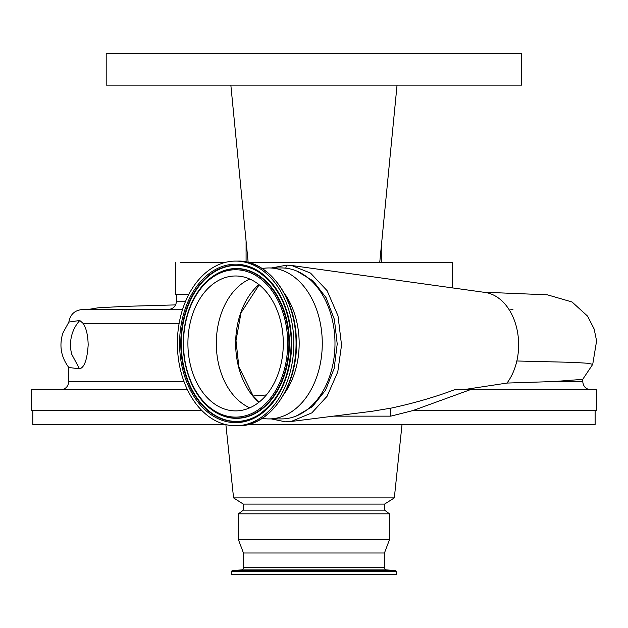 <?xml version="1.0" encoding="UTF-8"?>
<svg xmlns="http://www.w3.org/2000/svg" width="628" height="628" viewBox="0 0 628 628"><rect width="100%" height="100%" fill="white"/><g stroke="black" fill="none" stroke-linecap="round" stroke-linejoin="round"><path stroke-width="0.94" d="M271.453 267.944L286.933 265.126L291.667 265.503L310.53 273.094L327.094 290.646L338.005 315.837L341.546 345.062L337.778 371.902L327.031 396.346L311.81 412.902L291.094 421.498L285.363 421.804L271.257 418.915M259.144 402.093L253.178 395.978L238.86 366.799L235.995 340.659L241.003 312.87L259.176 284.798M71.671 335.603A35.317 33.779 90 0 0 70.501 344.819A35.317 33.779 90 0 0 71.733 354.278L79.505 368.832L68.805 367.482C60.995 357.042 59.016 345.573 62.855 333.083L68.868 322.07L79.795 320.484A35.317 33.779 90 0 0 71.671 335.603M512.927 309.502L510.854 309.502M291.094 421.498L372.208 411.262L391.181 408.106C413.648 403.262 434.678 397.171 454.28 389.831L469.909 389.831L462.491 389.831L506.992 383.064A52.634 37.217 -90 0 0 516.844 360.99A52.634 37.217 -90 0 0 485.672 292.53A52.634 37.217 -90 0 0 485.02 292.428L291.667 265.503M506.992 383.064L554.398 381.518L582.713 379.351L592.73 364.358L588.161 363.29L573.615 362.38L516.844 360.99M462.491 389.831L457.624 389.831M79.505 368.832C84.325 367.702 87.213 359.703 88.179 344.819C87.896 334.999 86.201 327.84 83.084 323.349L79.795 320.484M187.497 389.831L31.4 389.831L31.4 410.61L201.926 410.61M412.784 410.61L596.506 410.61L596.506 389.831L469.909 389.831L412.784 410.61L390.828 416.144L333.413 416.144M221.849 85.118L521.711 85.118L521.711 53.262L106.195 53.262L106.195 85.118L221.849 85.118M180.519 262.41L225.232 262.41M175.448 262.41L175.448 294.265L188.895 294.265M231.544 85.118L230.845 85.118L248.162 262.41L452.458 262.41L452.458 287.946M384.454 552.993L243.452 552.993L243.452 567.696A2.214 2.214 0 0 1 241.395 569.91L232.635 570.546A1.107 1.107 0 0 0 231.606 571.645L231.606 574.738L396.292 574.738L396.292 571.645A1.107 1.107 0 0 0 395.263 570.546L386.51 569.91A2.214 2.214 0 0 1 384.454 567.696L384.454 552.993L389.439 539.79L389.439 513.822L238.467 513.822L243.311 510.132L384.587 510.132L384.587 504.096L394.329 497.894L402.03 424.457M243.452 552.993L238.467 539.79L389.439 539.79M32.782 410.61L32.782 424.457L225.232 424.457M248.28 424.457L595.116 424.457L595.116 410.61M243.311 510.132L243.311 504.096L233.569 497.894L394.329 497.894M233.569 497.894L225.892 424.622M243.311 504.096L384.587 504.096M384.587 510.132L389.439 513.822M238.467 539.79L238.467 513.822M293.731 338.767A82.339 58.223 90 0 1 235.602 425.776A82.339 58.223 90 0 1 177.473 348.1A82.339 58.223 90 0 1 235.602 261.091A82.339 58.223 90 0 1 293.731 338.767M284.131 292.978A70.501 49.848 90 0 1 299.085 339.434A70.501 49.848 90 0 1 284.131 393.889M262.206 268.541A75.486 53.38 90 0 1 268.902 267.944A75.486 53.38 90 0 1 322.188 339.159A75.486 53.38 90 0 1 268.902 418.915A75.486 53.38 90 0 1 262.206 418.319M268.902 267.944L281.611 267.944A75.486 53.38 90 0 1 334.905 339.159A75.486 53.38 90 0 1 281.611 418.915L268.902 418.915M258.885 284.562A69.174 48.913 -90 0 0 235.736 347.355A69.174 48.913 -90 0 0 258.885 402.297M249.803 407.823A67.455 47.697 90 0 1 216.385 347.253A67.455 47.697 90 0 1 249.803 279.036M187.984 347.253A67.455 47.697 90 0 1 235.602 275.982A67.455 47.697 90 0 1 283.22 339.607A67.455 47.697 90 0 1 235.602 410.885A67.455 47.697 90 0 1 187.984 347.253M486.033 85.118L481.205 85.118M465.105 85.118L459.241 85.118M446.798 85.118L440.252 85.118M415.508 85.118L412.125 85.118M146.701 85.118L141.865 85.118M397.053 85.118L379.744 262.41L397.053 85.118L396.362 85.118M248.162 262.41L230.845 85.118L246.082 241.128L246.082 261.907M221.15 262.41L217.578 262.41M206.557 262.41L203.213 262.41M197.027 262.41L195.591 262.41M191.564 262.41L186.861 262.41M184.797 262.41L183.839 262.41M429.199 262.41L417.149 262.41M390.828 416.144A8.313 2.222 78.3 0 1 391.181 408.106M68.852 322.093C70.218 314.353 74.811 310.154 82.645 309.502L182.552 309.502L104.334 309.416M82.645 309.502L102.796 309.502M105.261 309.502L150.398 309.502M103.612 309.502L102.223 309.502M296.165 416.058L312.414 406.622L325.571 390.153L334.151 368.479L337.212 344.018L334.41 319.495L326.058 297.641L313.082 280.897L296.934 271.123M286.933 265.126L285.669 268.164M253.178 395.978L266.39 394.949M176.484 294.265L176.484 301.189L185.621 301.189M231.606 571.645L396.292 571.645M232.635 570.546L395.263 570.546M241.395 569.91L386.51 569.91M243.452 567.696L384.454 567.696M287.624 339.253A73.688 52.1 90 0 1 238.554 417A73.688 52.1 90 0 1 183.58 347.606A73.688 52.1 90 0 1 232.65 269.867A73.688 52.1 90 0 1 287.624 339.253M288.825 339.199A74.708 52.831 90 0 1 214.203 411.434A74.708 52.831 90 0 1 183.345 347.669A74.708 52.831 90 0 1 214.203 275.433A74.708 52.831 90 0 1 288.825 339.199M214.352 275.339A74.92 52.98 90 0 1 214.501 275.245A74.92 52.98 90 0 1 289.335 339.191A74.92 52.98 90 0 1 214.501 411.623A74.92 52.98 90 0 1 214.352 411.528M259.136 414.511A77.99 55.146 90 0 1 181.382 347.849A77.99 55.146 90 0 1 259.136 272.348M180.88 347.865A78.202 55.295 90 0 1 258.987 272.254A78.202 55.295 90 0 1 291.29 339.002A78.202 55.295 90 0 1 258.987 414.606A78.202 55.295 90 0 1 180.88 347.865M291.533 338.947A79.222 56.018 90 0 1 238.773 422.526A79.222 56.018 90 0 1 179.671 347.92A79.222 56.018 90 0 1 232.431 264.333A79.222 56.018 90 0 1 291.533 338.947M295.976 338.767A82.339 58.223 90 0 1 237.847 425.776C270.574 426.985 299.022 384.21 296.298 338.782C295.309 296.628 268.14 260.149 237.847 261.091A82.339 58.223 90 0 1 295.976 338.767M68.797 367.466L68.797 381.518L183.98 381.518M179.137 323.349L83.084 323.349M554.398 381.518L582.753 381.518L582.753 379.312M483.199 292.185L547.365 294.815L572.045 301.982L587.588 316.135L594.143 328.994L596.6 340.91L592.73 364.358M214.501 275.245L214.203 275.433C193.338 290.623 183.023 314.699 183.258 347.653C185.166 376.91 195.481 398.176 214.203 411.434L214.501 411.623M258.987 414.606C280.645 398.874 291.384 373.668 291.204 338.987C289.139 308.207 278.4 285.96 258.987 272.254M235.602 425.776L237.847 425.776M381.816 241.128L381.816 262.41M68.797 381.518C68.303 386.565 65.532 389.336 60.484 389.831M176.484 301.189C175.989 306.236 173.226 309.007 168.171 309.502M582.753 381.518C583.247 386.565 586.01 389.336 591.058 389.831M175.612 304.894L124.87 306.362L97.992 307.822L88.046 309.502M235.602 261.091L237.847 261.091"/></g></svg>
